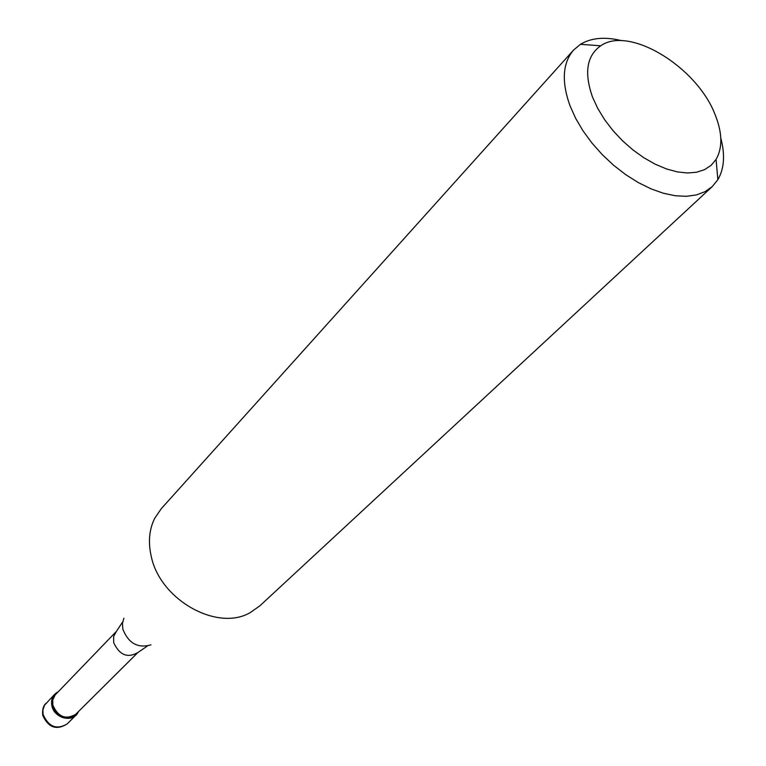 <?xml version="1.0" encoding="UTF-8"?>
<svg xmlns="http://www.w3.org/2000/svg" width="766" height="766" viewBox="0 0 766 766"><rect width="100%" height="100%" fill="white"/><g stroke="black" fill="none" stroke-linecap="round" stroke-linejoin="round"><path stroke-width="1.15" d="M78.381 711.652L75.987 715.147C65.445 721.218 57.393 718.001 51.82 705.496L51.59 701.024L52.806 696.926L54.74 694.216L58.197 691.775C52.95 694.551 50.824 699.128 51.82 705.496C53.984 718.719 74.063 723.286 78.381 711.652M52.844 705.141C58.12 716.986 65.752 720.03 75.738 714.276L137.832 652.575C127.482 658.415 119.419 655.083 113.665 642.578L113.646 636.441L116.365 631.423L55.085 695.04L52.749 700.086L52.844 705.141M573.552 50.087L161.243 508.729L154.655 518.4C149.131 529.641 148.01 542.347 151.275 556.509C160.218 600.008 217.496 631.912 250.271 612.58L259.846 605.849L712.188 186.645L705.046 191.672L696.38 194.937L686.393 196.316L675.315 195.761L663.404 193.252L650.966 188.829L638.317 182.595L625.774 174.696L613.671 165.322L602.335 154.722L592.061 143.165L583.108 130.976L575.716 118.452L570.067 105.938C561.373 81.694 562.531 63.08 573.552 50.087L580.437 44.304C591.352 37.745 605.197 36.557 621.963 40.742M720.806 138.1C725.239 154.799 724.253 168.654 717.866 179.675L712.188 186.645M592.597 97.292C583.97 72.914 586.679 55.746 600.726 45.788C629.173 25.537 696.514 66.642 714.908 114.134C722.395 132.537 722.788 147.627 716.076 159.405L711.135 165.312L704.596 169.631L696.629 172.226L687.428 172.992L677.249 171.881L666.382 168.913L655.131 164.154L643.823 157.729L632.802 149.82L622.394 140.657L612.905 130.507L604.623 119.678L597.796 108.504L592.597 97.292M54.74 694.216L44.524 705.227L42.896 710.025L43.107 714.467C48.612 726.867 56.598 730.036 67.082 723.985C56.579 730.477 48.488 727.7 42.839 715.645M123.91 618.2L122.436 623.447L122.847 629.24C128.564 643.373 137.928 648.572 150.95 644.838M75.987 715.147L67.082 723.985M42.724 715.08C42.149 709.766 43.26 705.821 46.037 703.255M137.832 652.575L147.254 646.14M122.665 621.915L116.365 631.423M600.726 45.788L580.437 44.304M716.076 159.405L717.866 179.675"/></g></svg>
